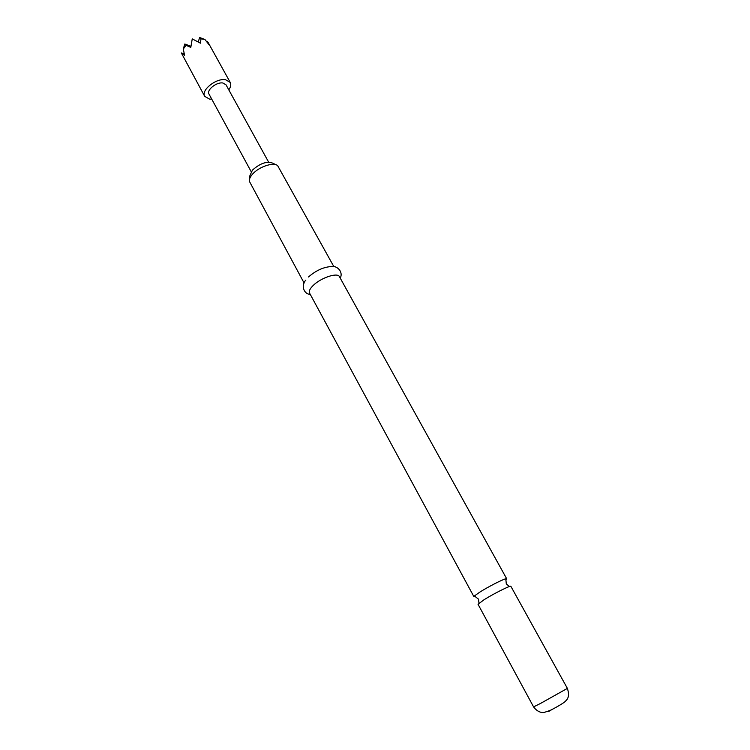 <?xml version="1.0" encoding="UTF-8"?>
<svg xmlns="http://www.w3.org/2000/svg" width="750" height="750" viewBox="0 0 750 750"><rect width="100%" height="100%" fill="white"/><g stroke="black" fill="none" stroke-linecap="round" stroke-linejoin="round"><path stroke-width="1.12" d="M505.753 579.947L506.7 578.775L505.809 578.775C502.631 579.403 488.128 586.838 479.869 592.087L474.403 595.969L473.934 596.719L475.425 596.55M478.041 604.294L484.031 599.747C493.8 593.597 510.966 585.028 510.872 586.322L567.384 688.387L540.441 703.481L533.578 706.894L478.041 604.294M249.488 179.222L249.797 175.912L252.459 170.1C260.212 163.219 267.047 160.931 272.953 163.238L275.897 164.766M333.938 266.747L277.669 165.675C273.628 161.831 258.938 166.734 252.572 174.113C250.219 176.775 249.131 179.138 249.309 181.2L304.134 283.059M473.934 596.719L309.544 293.053C308.7 291.234 309.909 288.722 313.153 285.506C320.85 277.753 337.678 272.175 339.441 276.684L506.7 578.775M211.772 99.188L209.578 99.122L204.722 96.375C200.653 90.356 216.141 77.916 225.591 79.725L230.222 82.416C231.272 84.497 230.794 86.981 228.797 89.869M207.141 42.178L207.356 41.456L208.95 44.616L204.909 39.469L201 38.794L200.419 43.181L192.253 38.887L190.791 47.419L186.122 45.337L183.291 48.984L184.575 55.369L181.322 52.922L204.722 96.375M251.203 171.694L209.006 94.097C206.297 90.075 216.581 81.816 222.891 82.997L226.003 84.797L268.641 162.15M190.884 46.284L184.8 44.016L186.122 45.337M183.291 48.984L184.8 44.016M204.909 39.469L199.612 37.5L201 38.794M184.256 54.019L181.322 52.922M198.309 41.85L199.612 37.5M308.503 276.966C315.694 270.712 323.062 267.262 330.6 266.597C337.228 265.041 343.509 272.006 340.238 278.109M549.628 710.625C547.294 712.041 547.725 711.938 550.922 710.306M474.403 595.969L478.472 599.147L478.988 603.178M505.809 578.775L506.297 583.913L509.419 586.519M567.384 688.387C570.431 697.819 566.362 700.097 565.153 701.494C563.822 703.05 553.247 709.106 549.656 710.616L544.219 712.406C544.837 712.388 538.959 714.103 533.578 706.894M310.322 294.488C303.412 293.953 300.938 284.906 305.812 280.172M230.222 82.416L208.153 42.506"/></g></svg>
